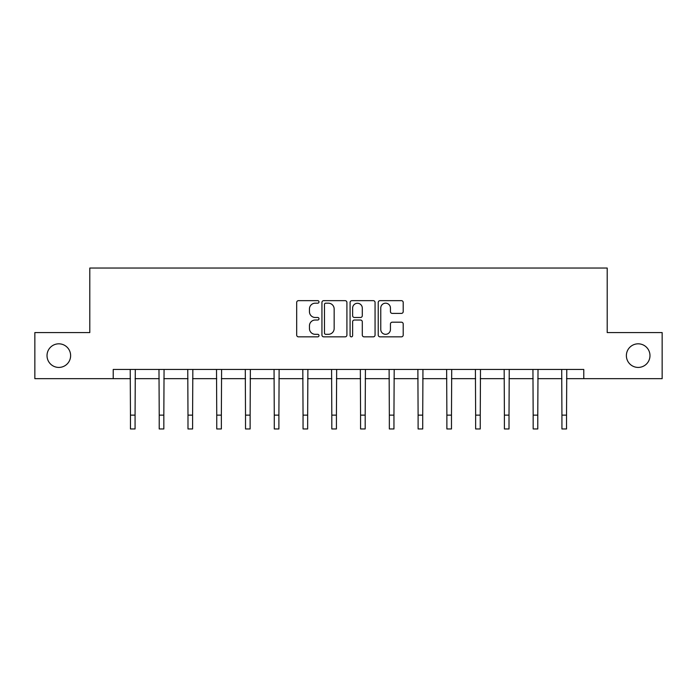<?xml version="1.0" encoding="UTF-8"?>
<svg xmlns="http://www.w3.org/2000/svg" width="697" height="697" viewBox="0 0 697 697"><rect width="100%" height="100%" fill="white"/><g stroke="black" fill="none" stroke-linecap="round" stroke-linejoin="round"><path stroke-width="1.05" d="M318.999 301.914A1.263 1.263 0 0 0 317.727 300.651L298.499 300.651A1.812 1.812 0 0 0 296.687 302.463L296.687 335.039A1.812 1.812 0 0 0 298.499 336.851L317.727 336.851A1.263 1.263 0 0 0 318.999 335.579A1.263 1.263 0 0 0 317.727 334.316L315.244 334.316A5.794 5.794 0 0 1 309.451 328.522L309.451 325.804A5.794 5.794 0 0 1 315.244 320.019L317.727 320.019A1.263 1.263 0 0 0 318.999 318.747A1.263 1.263 0 0 0 317.727 317.483L315.244 317.483A5.794 5.794 0 0 1 309.451 311.69L309.451 308.971A5.794 5.794 0 0 1 315.244 303.186L317.727 303.186A1.263 1.263 0 0 0 318.999 301.914M626.376 355.627A11.797 11.797 0 0 0 638.182 367.424A11.797 11.797 0 0 0 649.979 355.627A11.797 11.797 0 0 0 638.182 343.821A11.797 11.797 0 0 0 626.376 355.627M47.021 355.627A11.797 11.797 0 0 0 58.818 367.424A11.797 11.797 0 0 0 70.624 355.627A11.797 11.797 0 0 0 58.818 343.821A11.797 11.797 0 0 0 47.021 355.627M401.394 313.406A1.812 1.812 0 0 0 403.206 311.603L403.206 302.463A1.812 1.812 0 0 0 401.394 300.651L380.039 300.651A1.812 1.812 0 0 0 378.227 302.463L378.227 335.039A1.812 1.812 0 0 0 380.039 336.851L401.394 336.851A1.812 1.812 0 0 0 403.206 335.039L403.206 324A1.812 1.812 0 0 0 401.394 322.188L392.254 322.188A1.812 1.812 0 0 0 390.442 324L390.442 329.472A4.844 4.844 0 0 1 385.607 334.316A4.844 4.844 0 0 1 380.762 329.472L380.762 308.022A4.844 4.844 0 0 1 385.607 303.186A4.844 4.844 0 0 1 390.442 308.022L390.442 311.603A1.812 1.812 0 0 0 392.254 313.406L401.394 313.406M113.219 378.671L34.85 378.671L34.85 332.574L89.8 332.574L89.8 268.04L607.2 268.04L607.2 332.574L662.15 332.574L662.15 378.671L583.781 378.671L583.781 369.454L113.219 369.454L113.219 378.671L130.461 378.671M346.914 302.463A1.812 1.812 0 0 0 345.102 300.651L323.748 300.651A1.812 1.812 0 0 0 321.936 302.463L321.936 335.039A1.812 1.812 0 0 0 323.748 336.851L345.102 336.851A1.812 1.812 0 0 0 346.914 335.039L346.914 302.463M351.898 300.651L373.252 300.651A1.812 1.812 0 0 1 375.064 302.463L375.064 335.039A1.812 1.812 0 0 1 373.252 336.851L364.113 336.851A1.812 1.812 0 0 1 362.301 335.039L362.301 321.822A1.812 1.812 0 0 0 360.488 320.019L354.425 320.019A1.812 1.812 0 0 0 352.621 321.822L352.621 335.579A1.263 1.263 0 0 1 351.349 336.851A1.263 1.263 0 0 1 350.086 335.579L350.086 302.463A1.812 1.812 0 0 1 351.898 300.651M135.07 378.671L159.221 378.671M163.83 378.671L187.99 378.671M192.599 378.671L216.75 378.671M221.358 378.671L245.518 378.671M250.127 378.671L274.278 378.671M278.896 378.671L303.047 378.671M307.656 378.671L331.816 378.671M336.424 378.671L360.576 378.671M365.184 378.671L389.344 378.671M393.953 378.671L418.104 378.671M422.722 378.671L446.873 378.671M451.482 378.671L475.642 378.671M480.25 378.671L504.401 378.671M509.01 378.671L533.17 378.671M537.779 378.671L561.93 378.671M566.539 378.671L583.781 378.671M325.743 303.186A1.263 1.263 0 0 0 324.471 304.45L324.471 333.044A1.263 1.263 0 0 0 325.743 334.316L328.365 334.316A5.794 5.794 0 0 0 334.159 328.522L334.159 308.971A5.794 5.794 0 0 0 328.365 303.186L325.743 303.186M362.301 308.118A4.844 4.844 0 0 0 357.456 303.273A4.844 4.844 0 0 0 352.621 308.118L352.621 315.671A1.812 1.812 0 0 0 354.425 317.483L360.488 317.483A1.812 1.812 0 0 0 362.301 315.671L362.301 308.118M130.226 369.454L130.461 415.133L135.07 415.133L135.296 369.454M130.461 415.133L130.461 428.96L135.07 428.96L135.07 415.133M158.986 369.454L159.221 415.133L163.83 415.133L164.065 369.454M159.221 415.133L159.221 428.96L163.83 428.96L163.83 415.133M187.754 369.454L187.99 415.133L192.599 415.133L192.834 369.454M187.99 415.133L187.99 428.96L192.599 428.96L192.599 415.133M216.514 369.454L216.75 415.133L221.358 415.133L221.594 369.454M216.75 415.133L216.75 428.96L221.358 428.96L221.358 415.133M245.283 369.454L245.518 415.133L250.127 415.133L250.362 369.454M245.518 415.133L245.518 428.96L250.127 428.96L250.127 415.133M274.052 369.454L274.278 415.133L278.896 415.133L279.122 369.454M274.278 415.133L274.278 428.96L278.896 428.96L278.896 415.133M302.812 369.454L303.047 415.133L307.656 415.133L307.891 369.454M303.047 415.133L303.047 428.96L307.656 428.96L307.656 415.133M331.58 369.454L331.816 415.133L336.424 415.133L336.66 369.454M331.816 415.133L331.816 428.96L336.424 428.96L336.424 415.133M360.34 369.454L360.576 415.133L365.184 415.133L365.42 369.454M360.576 415.133L360.576 428.96L365.184 428.96L365.184 415.133M389.109 369.454L389.344 415.133L393.953 415.133L394.188 369.454M389.344 415.133L389.344 428.96L393.953 428.96L393.953 415.133M417.878 369.454L418.104 415.133L422.722 415.133L422.948 369.454M418.104 415.133L418.104 428.96L422.722 428.96L422.722 415.133M446.638 369.454L446.873 415.133L451.482 415.133L451.717 369.454M446.873 415.133L446.873 428.96L451.482 428.96L451.482 415.133M475.406 369.454L475.642 415.133L480.25 415.133L480.486 369.454M475.642 415.133L475.642 428.96L480.25 428.96L480.25 415.133M504.166 369.454L504.401 415.133L509.01 415.133L509.246 369.454M504.401 415.133L504.401 428.96L509.01 428.96L509.01 415.133M532.935 369.454L533.17 415.133L537.779 415.133L538.014 369.454M533.17 415.133L533.17 428.96L537.779 428.96L537.779 415.133M561.704 369.454L561.93 415.133L566.539 415.133L566.774 369.454M561.93 415.133L561.93 428.96L566.539 428.96L566.539 415.133"/></g></svg>
